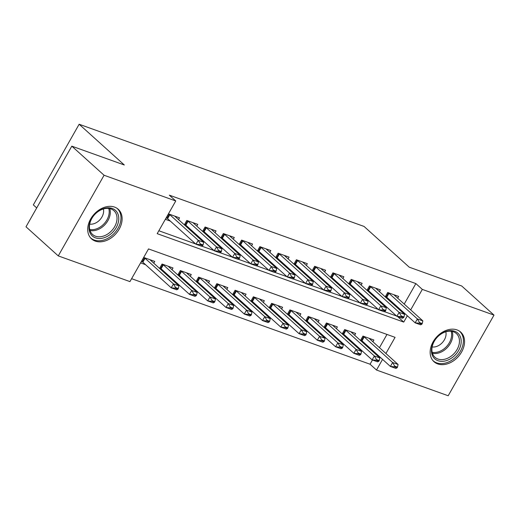 <?xml version="1.0" encoding="UTF-8"?>
<svg xmlns="http://www.w3.org/2000/svg" width="520" height="520" viewBox="0 0 520 520"><rect width="100%" height="100%" fill="white"/><g stroke="black" fill="none" stroke-linecap="round" stroke-linejoin="round"><path stroke-width="0.78" d="M114.569 207.09A19.936 14.618 -48 0 1 118.267 209.287A19.936 14.618 -48 0 1 117.598 231.621A19.936 14.618 -48 0 1 95.258 241.092A19.936 14.618 -48 0 1 91.559 238.901A19.936 14.618 -48 0 1 92.228 216.561A19.936 14.618 -48 0 1 114.569 207.09M457.009 329.914A19.936 14.618 -48 0 1 460.707 332.105A19.936 14.618 -48 0 1 460.038 354.445A19.936 14.618 -48 0 1 437.697 363.916A19.936 14.618 -48 0 1 433.999 361.719A19.936 14.618 -48 0 1 434.668 339.385A19.936 14.618 -48 0 1 457.009 329.914M36.712 207.942L33.332 204.893L79.144 124.248L364.052 226.434L409.227 267.176L461.734 286.007L494 315.107L448.188 395.753L376.506 370.038L382.564 359.379M131.606 278.694L370.051 364.221L376.506 370.038M385.905 353.49L395.076 337.344L148.525 248.917L129.948 281.606L58.266 255.899L104.078 175.253L175.76 200.967L157.19 233.662L403.741 322.088L407.322 315.789M104.078 175.253L71.812 146.159L26 226.798L58.266 255.899M178.516 219.57L179.511 217.828L168.552 213.895L165.458 219.343L170.319 221.091M196.781 226.122L197.769 224.374L186.817 220.447L184.333 224.816M215.04 232.674L216.034 230.925L205.075 227L202.592 231.368M233.305 239.226L234.299 237.478L223.34 233.545L220.857 237.919M251.57 245.772L252.564 244.03L241.605 240.097L239.122 244.465M269.834 252.323L270.822 250.575L259.864 246.649L257.387 251.017M288.093 258.875L289.088 257.127L278.128 253.201L275.646 257.569M306.358 265.428L307.353 263.679L296.394 259.747L293.911 264.121M324.623 271.973L325.618 270.231L314.659 266.298L312.175 270.667M342.888 278.525L343.876 276.776L332.917 272.851L330.434 277.219M361.147 285.077L362.141 283.329L351.182 279.403L348.699 283.771M379.412 291.629L380.406 289.881L369.447 285.948L366.964 290.322M362.856 342.615L364.715 343.285M344.591 336.07L346.45 336.732M326.326 329.517L328.192 330.181M308.061 322.966L309.927 323.635M289.803 316.413L291.661 317.083M271.538 309.861L273.397 310.531M253.273 303.316L255.138 303.979M235.008 296.764L236.873 297.433M216.749 290.212L218.608 290.882M198.484 283.66L200.343 284.329M180.219 277.115L182.084 277.778M161.954 270.562L163.82 271.232M370.051 364.221L372.45 360.003M375.726 354.231L376.11 353.561M379.457 347.666L386.971 334.438M372.912 341.77L373.906 340.022L362.947 336.089L360.464 340.464M354.647 335.218L355.641 333.469L344.682 329.543L342.199 333.912M336.388 328.666L337.376 326.918L326.423 322.992L323.94 327.36M318.123 322.114L319.118 320.372L308.159 316.44L305.675 320.808M299.858 315.569L300.853 313.82L289.894 309.887L287.411 314.262M281.593 309.017L282.588 307.268L271.628 303.342L269.146 307.71M263.334 302.464L264.322 300.716L253.37 296.79L250.887 301.158M245.069 295.913L246.064 294.171L235.105 290.238L232.622 294.606M226.805 289.367L227.799 287.619L216.84 283.686L214.357 288.061M208.54 282.815L209.534 281.067L198.575 277.141L196.092 281.508M190.281 276.263L191.269 274.514L180.317 270.589L177.833 274.957M172.016 269.711L173.011 267.969L162.052 264.036L159.569 268.405M153.751 263.166L154.745 261.417L143.787 257.485L140.692 262.938L145.555 264.68M404.216 304.077L415.863 283.575L169.306 195.15L175.76 200.967M158.841 230.75L195.676 243.958M201.669 246.109L213.941 250.51M219.934 252.655L232.2 257.056M238.192 259.207L250.464 263.608M256.458 265.759L268.73 270.159M274.722 272.311L286.995 276.712M292.981 278.856L305.253 283.257M311.246 285.409L323.518 289.809M329.511 291.961L341.783 296.361M347.776 298.512L360.048 302.913M366.035 305.058L378.307 309.465M384.3 311.61L396.572 316.011M400.491 310.635L400.868 309.966M397.676 298.175L398.671 296.433L387.712 292.5L385.229 296.868M387.615 299.026L389.48 299.695M369.356 292.474L371.215 293.144M351.091 285.922L352.95 286.592M332.826 279.377L334.685 280.039M314.561 272.825L316.427 273.494M296.303 266.272L298.161 266.942M278.038 259.721L279.897 260.39M259.772 253.175L261.632 253.838M241.508 246.623L243.373 247.292M223.249 240.071L225.108 240.74M204.984 233.519L206.843 234.189M186.719 226.974L188.584 227.636M71.812 146.159L124.319 164.99L79.144 124.248M415.863 283.575L422.318 289.4L494 315.107M410.67 309.894L422.318 289.4M397.605 316.55L403.741 322.088M421.863 324.2L422.234 323.544L419.497 322.562L419.126 323.213L421.863 324.2L420.628 324.812L415.149 322.842L386.757 297.239A2.554 0.501 29.6 0 0 386.276 296.855L385.541 296.315M419.126 323.213L415.149 322.842L417.378 318.923L388.986 293.312A2.554 0.501 29.6 0 0 388.505 292.929L388.122 292.65M394.01 294.762L394.16 294.957A2.554 0.501 29.6 0 0 394.466 295.282L422.857 320.886L417.378 318.923L419.497 322.562M422.234 323.544L422.857 320.886M360.782 339.904L361.517 340.444A2.554 0.501 -150.4 0 1 361.991 340.828L390.384 366.438L392.613 362.512L398.093 364.481L369.7 338.871A2.554 0.501 -150.4 0 1 369.395 338.546L369.246 338.351M394.362 366.808L397.104 367.79L397.475 367.133L394.732 366.151L394.362 366.808L390.384 366.438L395.863 368.401L397.104 367.79M363.356 336.238L363.747 336.525A2.554 0.501 -150.4 0 1 364.221 336.908L392.613 362.512L394.732 366.151M398.093 364.481L397.475 367.133M454.675 331.272A17.258 12.655 -48 0 1 458.647 350.402A17.258 12.655 -48 0 1 437.964 360.692A17.258 12.655 -48 0 1 433.992 341.562A17.258 12.655 -48 0 1 454.675 331.272M437.938 359.021A15.977 11.713 132 0 0 455.839 351.435A15.977 11.713 132 0 0 456.372 333.535A15.977 11.713 132 0 0 453.414 331.78A15.977 11.713 132 0 0 435.507 339.365A15.977 11.713 132 0 0 434.974 357.266A15.977 11.713 132 0 0 437.938 359.021M432.146 346.95A11.375 8.34 132 0 0 442.449 342.491A11.375 8.34 132 0 0 445.822 331.78M432.841 360.497A19.812 14.528 132 0 0 433.05 360.692A19.812 14.528 132 0 0 436.722 362.875A19.812 14.528 132 0 0 458.926 353.464A19.812 14.528 132 0 0 459.589 331.272A19.812 14.528 132 0 0 459.368 331.078M118.736 219.635A17.258 12.655 -48 0 1 102.81 238.114A17.258 12.655 -48 0 1 89.024 226.688A17.258 12.655 -48 0 1 104.956 208.208A17.258 12.655 -48 0 1 118.736 219.635M89.479 225.843A15.977 11.713 132 0 0 92.534 234.442A15.977 11.713 132 0 0 107.38 234.247A15.977 11.713 132 0 0 116.994 219.317A15.977 11.713 132 0 0 113.939 210.717A15.977 11.713 132 0 0 99.093 210.912A15.977 11.713 132 0 0 89.479 225.843M89.706 224.127A11.375 8.34 132 0 0 103.61 211.757A11.375 8.34 132 0 0 103.383 208.962M90.402 237.679A19.812 14.528 132 0 0 90.617 237.874A19.812 14.528 132 0 0 109.018 237.627A19.812 14.528 132 0 0 120.939 219.115A19.812 14.528 132 0 0 117.15 208.448A19.812 14.528 132 0 0 116.935 208.26M403.604 317.649L403.975 316.992L401.232 316.011L400.862 316.667L403.604 317.649L402.363 318.26L396.884 316.297L368.491 290.687A2.554 0.501 29.6 0 0 368.017 290.303L367.282 289.764M400.862 316.667L396.884 316.297L399.113 312.37L370.721 286.767A2.554 0.501 29.6 0 0 370.247 286.383L369.856 286.097M375.746 288.21L375.895 288.405A2.554 0.501 29.6 0 0 376.2 288.73L404.593 314.334L399.113 312.37L401.232 316.011M403.975 316.992L404.593 314.334M385.34 311.096L385.71 310.44L382.974 309.459L382.597 310.115L385.34 311.096L384.104 311.708L378.625 309.745L350.226 284.135A2.554 0.501 29.6 0 0 349.752 283.751L349.018 283.212M382.597 310.115L378.625 309.745L380.854 305.819L352.456 280.215A2.554 0.501 29.6 0 0 351.981 279.832L351.591 279.546M357.487 281.658L357.63 281.86A2.554 0.501 29.6 0 0 357.935 282.178L386.328 307.788L380.854 305.819L382.974 309.459M385.71 310.44L386.328 307.788M367.075 304.544L367.445 303.894L364.709 302.913L364.338 303.563L367.075 304.544L365.84 305.162L360.36 303.192L331.968 277.589A2.554 0.501 29.6 0 0 331.487 277.206L330.752 276.666M364.338 303.563L360.36 303.192L362.59 299.273L334.191 273.663A2.554 0.501 29.6 0 0 333.716 273.28L333.326 272.994M339.222 275.106L339.365 275.308A2.554 0.501 29.6 0 0 339.671 275.626L368.069 301.236L362.59 299.273L364.709 302.913M367.445 303.894L368.069 301.236M348.81 297.999L349.18 297.343L346.444 296.361L346.073 297.011L348.81 297.999L347.575 298.61L342.095 296.641L313.703 271.037A2.554 0.501 29.6 0 0 313.222 270.654L312.488 270.114M346.073 297.011L342.095 296.641L344.325 292.721L315.933 267.111A2.554 0.501 29.6 0 0 315.452 266.728L315.068 266.448M320.957 268.561L321.106 268.756A2.554 0.501 29.6 0 0 321.412 269.081L349.804 294.684L344.325 292.721L346.444 296.361M349.18 297.343L349.804 294.684M342.518 333.353L343.252 333.892A2.554 0.501 -150.4 0 1 343.726 334.276L372.125 359.885L374.354 355.959L379.828 357.929L351.435 332.319A2.554 0.501 -150.4 0 1 351.13 332L350.987 331.799M376.097 360.256L378.84 361.238L379.21 360.581L376.474 359.6L376.097 360.256L372.125 359.885L377.604 361.849L378.84 361.238M345.091 329.687L345.481 329.972A2.554 0.501 -150.4 0 1 345.956 330.356L374.354 355.959L376.474 359.6M379.828 357.929L379.21 360.581M324.252 326.807L324.987 327.346A2.554 0.501 -150.4 0 1 325.468 327.73L353.86 353.334L356.09 349.414L361.569 351.377L333.171 325.767A2.554 0.501 -150.4 0 1 332.865 325.449L332.722 325.247M357.838 353.704L360.575 354.685L360.945 354.036L358.209 353.054L357.838 353.704L353.86 353.334L359.34 355.303L360.575 354.685M326.833 323.135L327.217 323.421A2.554 0.501 -150.4 0 1 327.691 323.804L356.09 349.414L358.209 353.054M361.569 351.377L360.945 354.036M305.988 320.255L306.722 320.794A2.554 0.501 -150.4 0 1 307.203 321.178L335.595 346.781L337.825 342.862L343.304 344.825L314.912 319.221A2.554 0.501 -150.4 0 1 314.606 318.897L314.457 318.702M339.573 347.152L342.31 348.14L342.687 347.484L339.944 346.502L339.573 347.152L335.595 346.781L341.075 348.751L342.31 348.14M308.568 316.589L308.952 316.869A2.554 0.501 -150.4 0 1 309.433 317.252L337.825 342.862L339.944 346.502M343.304 344.825L342.687 347.484M287.729 313.703L288.464 314.243A2.554 0.501 -150.4 0 1 288.938 314.626L317.33 340.236L319.56 336.31L325.039 338.279L296.647 312.669A2.554 0.501 -150.4 0 1 296.342 312.344L296.192 312.15M321.308 340.606L324.051 341.588L324.422 340.932L321.678 339.95L321.308 340.606L317.33 340.236L322.81 342.199L324.051 341.588M290.303 310.037L290.693 310.323A2.554 0.501 -150.4 0 1 291.168 310.707L319.56 336.31L321.678 339.95M325.039 338.279L324.422 340.932M330.551 291.447L330.922 290.791L328.178 289.809L327.808 290.466L330.551 291.447L329.31 292.058L323.83 290.095L295.438 264.485A2.554 0.501 29.6 0 0 294.964 264.101L294.229 263.562M327.808 290.466L323.83 290.095L326.06 286.169L297.668 260.565A2.554 0.501 29.6 0 0 297.193 260.182L296.803 259.896M302.692 262.008L302.842 262.204A2.554 0.501 29.6 0 0 303.147 262.529L331.539 288.132L326.06 286.169L328.178 289.809M330.922 290.791L331.539 288.132M269.464 307.151L270.199 307.69A2.554 0.501 -150.4 0 1 270.673 308.074L299.072 333.684L301.301 329.758L306.781 331.728L278.382 306.118A2.554 0.501 -150.4 0 1 278.077 305.799L277.933 305.597M303.043 334.054L305.786 335.036L306.156 334.38L303.42 333.398L303.043 334.054L299.072 333.684L304.551 335.647L305.786 335.036M272.038 303.485L272.428 303.771A2.554 0.501 -150.4 0 1 272.903 304.155L301.301 329.758L303.42 333.398M306.781 331.728L306.156 334.38M312.286 284.895L312.656 284.239L309.92 283.257L309.543 283.913L312.286 284.895L311.051 285.506L305.572 283.543L277.173 257.933A2.554 0.501 29.6 0 0 276.699 257.55L275.964 257.01M309.543 283.913L305.572 283.543L307.801 279.617L279.403 254.014A2.554 0.501 29.6 0 0 278.928 253.63L278.538 253.344M284.433 255.457L284.577 255.658A2.554 0.501 29.6 0 0 284.882 255.977L313.274 281.587L307.801 279.617L309.92 283.257M312.656 284.239L313.274 281.587M251.199 300.606L251.933 301.145A2.554 0.501 -150.4 0 1 252.415 301.529L280.807 327.132L283.036 323.213L288.516 325.175L260.117 299.565A2.554 0.501 -150.4 0 1 259.812 299.247L259.668 299.046M284.784 327.502L287.521 328.484L287.892 327.834L285.155 326.853L284.784 327.502L280.807 327.132L286.286 329.101L287.521 328.484M253.78 296.933L254.163 297.219A2.554 0.501 -150.4 0 1 254.638 297.603L283.036 323.213L285.155 326.853M288.516 325.175L287.892 327.834M294.021 278.343L294.392 277.693L291.655 276.712L291.284 277.361L294.021 278.343L292.786 278.961L287.307 276.991L258.914 251.388A2.554 0.501 29.6 0 0 258.433 251.004L257.699 250.464M291.284 277.361L287.307 276.991L289.536 273.072L261.137 247.462A2.554 0.501 29.6 0 0 260.663 247.078L260.28 246.792M266.168 248.905L266.312 249.106A2.554 0.501 29.6 0 0 266.617 249.425L295.016 275.034L289.536 273.072L291.655 276.712M294.392 277.693L295.016 275.034M232.934 294.053L233.669 294.593A2.554 0.501 -150.4 0 1 234.15 294.976L262.542 320.58L264.771 316.661L270.25 318.624L241.858 293.02A2.554 0.501 -150.4 0 1 241.553 292.695L241.404 292.5M266.519 320.95L269.256 321.939L269.633 321.282L266.89 320.3L266.519 320.95L262.542 320.58L268.021 322.55L269.256 321.939M235.514 290.387L235.898 290.667A2.554 0.501 -150.4 0 1 236.379 291.05L264.771 316.661L266.89 320.3M270.25 318.624L269.633 321.282M275.756 271.798L276.127 271.141L273.39 270.159L273.019 270.81L275.756 271.798L274.521 272.409L269.042 270.439L240.65 244.836A2.554 0.501 29.6 0 0 240.169 244.452L239.434 243.912M273.019 270.81L269.042 270.439L271.271 266.519L242.879 240.91A2.554 0.501 29.6 0 0 242.398 240.526L242.014 240.247M247.904 242.359L248.053 242.554A2.554 0.501 29.6 0 0 248.358 242.879L276.75 268.483L271.271 266.519L273.39 270.159M276.127 271.141L276.75 268.483M214.675 287.502L215.41 288.041A2.554 0.501 -150.4 0 1 215.885 288.425L244.276 314.034L246.506 310.108L251.986 312.072L223.594 286.468A2.554 0.501 -150.4 0 1 223.288 286.143L223.139 285.948M248.255 314.405L250.998 315.387L251.368 314.73L248.625 313.749L248.255 314.405L244.276 314.034L249.756 315.998L250.998 315.387M217.25 283.836L217.639 284.122A2.554 0.501 -150.4 0 1 218.114 284.505L246.506 310.108L248.625 313.749M251.986 312.072L251.368 314.73M257.498 265.245L257.868 264.589L255.125 263.608L254.755 264.264L257.498 265.245L256.256 265.856L250.776 263.894L222.385 238.284A2.554 0.501 29.6 0 0 221.91 237.9L221.175 237.361M254.755 264.264L250.776 263.894L253.006 259.968L224.614 234.364A2.554 0.501 29.6 0 0 224.139 233.981L223.75 233.694M229.639 235.807L229.788 236.002A2.554 0.501 29.6 0 0 230.094 236.327L258.486 261.931L253.006 259.968L255.125 263.608M257.868 264.589L258.486 261.931M239.233 258.694L239.603 258.037L236.867 257.056L236.489 257.712L239.233 258.694L237.998 259.305L232.518 257.342L204.119 231.732A2.554 0.501 29.6 0 0 203.645 231.348L202.911 230.808M236.489 257.712L232.518 257.342L234.748 253.416L206.349 227.812A2.554 0.501 29.6 0 0 205.875 227.428L205.484 227.143M211.38 229.255L211.523 229.457A2.554 0.501 29.6 0 0 211.828 229.775L240.221 255.385L234.748 253.416L236.867 257.056M239.603 258.037L240.221 255.385M220.968 252.142L221.338 251.492L218.602 250.504L218.231 251.16L220.968 252.142L219.733 252.759L214.253 250.79L185.861 225.186A2.554 0.501 29.6 0 0 185.38 224.803L184.645 224.263M218.231 251.16L214.253 250.79L216.483 246.87L188.084 221.26A2.554 0.501 29.6 0 0 187.609 220.877L187.226 220.591M193.115 222.703L193.258 222.905A2.554 0.501 29.6 0 0 193.564 223.223L221.962 248.833L216.483 246.87L218.602 250.504M221.338 251.492L221.962 248.833M202.703 245.589L203.08 244.94L200.337 243.958L199.966 244.608L202.703 245.589L201.468 246.207L195.988 244.238L167.596 218.634A2.554 0.501 29.6 0 0 167.115 218.25L166.381 217.711M199.966 244.608L195.988 244.238L198.218 240.318L169.826 214.708A2.554 0.501 29.6 0 0 169.344 214.325L168.961 214.045M174.85 216.158L175 216.353A2.554 0.501 29.6 0 0 175.305 216.678L203.697 242.281L198.218 240.318L200.337 243.958M203.08 244.94L203.697 242.281M196.411 280.95L197.145 281.489A2.554 0.501 -150.4 0 1 197.619 281.873L226.018 307.483L228.248 303.557L233.727 305.526L205.328 279.916A2.554 0.501 -150.4 0 1 205.023 279.597L204.88 279.396M229.989 307.853L232.733 308.834L233.103 308.178L230.367 307.197L229.989 307.853L226.018 307.483L231.498 309.445L232.733 308.834M198.984 277.284L199.375 277.57A2.554 0.501 -150.4 0 1 199.849 277.953L228.248 303.557L230.367 307.197M233.727 305.526L233.103 308.178M178.145 274.404L178.88 274.944A2.554 0.501 -150.4 0 1 179.361 275.327L207.753 300.931L209.983 297.011L215.462 298.974L187.064 273.364A2.554 0.501 -150.4 0 1 186.758 273.046L186.615 272.844M211.731 301.301L214.468 302.283L214.838 301.632L212.102 300.651L211.731 301.301L207.753 300.931L213.233 302.9L214.468 302.283M180.726 270.731L181.109 271.017A2.554 0.501 -150.4 0 1 181.591 271.401L209.983 297.011L212.102 300.651M215.462 298.974L214.838 301.632M159.881 267.852L160.622 268.392A2.554 0.501 -150.4 0 1 161.096 268.775L189.488 294.378L191.718 290.459L197.197 292.422L168.805 266.819A2.554 0.501 -150.4 0 1 168.5 266.494L168.35 266.298M193.466 294.749L196.203 295.737L196.58 295.081L193.837 294.099L193.466 294.749L189.488 294.378L194.968 296.348L196.203 295.737M162.461 264.186L162.845 264.466A2.554 0.501 -150.4 0 1 163.326 264.849L191.718 290.459L193.837 294.099M197.197 292.422L196.58 295.081M141.622 261.3L142.357 261.839A2.554 0.501 -150.4 0 1 142.831 262.223L171.223 287.833L173.453 283.907L178.932 285.87L150.54 260.267A2.554 0.501 -150.4 0 1 150.234 259.942L150.085 259.747M175.201 288.204L177.944 289.185L178.315 288.529L175.572 287.547L175.201 288.204L171.223 287.833L176.703 289.796L177.944 289.185M144.196 257.634L144.586 257.92A2.554 0.501 -150.4 0 1 145.06 258.303L173.453 283.907L175.572 287.547M178.932 285.87L178.315 288.529M388.505 292.929L386.276 296.855M388.986 293.312L386.757 297.239M361.991 340.828L364.221 336.908M361.517 340.444L363.747 336.525M452.179 331.422A15.977 11.713 -48 0 1 447.649 347.185A15.977 11.713 -48 0 1 432.445 353.308M432.166 352.307A15.45 11.329 132 0 0 446.726 346.346A15.45 11.329 132 0 0 451.152 331.253M109.746 208.605A15.977 11.713 -48 0 1 110.266 213.252A15.977 11.713 -48 0 1 90.005 230.49M89.733 229.489A15.45 11.329 132 0 0 109.174 212.784A15.45 11.329 132 0 0 108.719 208.436M370.247 286.383L368.017 290.303M370.721 286.767L368.491 290.687M351.981 279.832L349.752 283.751M352.456 280.215L350.226 284.135M333.716 273.28L331.487 277.206M334.191 273.663L331.968 277.589M315.452 266.728L313.222 270.654M315.933 267.111L313.703 271.037M343.726 334.276L345.956 330.356M343.252 333.892L345.481 329.972M325.468 327.73L327.691 323.804M324.987 327.346L327.217 323.421M307.203 321.178L309.433 317.252M306.722 320.794L308.952 316.869M288.938 314.626L291.168 310.707M288.464 314.243L290.693 310.323M297.193 260.182L294.964 264.101M297.668 260.565L295.438 264.485M270.673 308.074L272.903 304.155M270.199 307.69L272.428 303.771M278.928 253.63L276.699 257.55M279.403 254.014L277.173 257.933M252.415 301.529L254.638 297.603M251.933 301.145L254.163 297.219M260.663 247.078L258.433 251.004M261.137 247.462L258.914 251.388M234.15 294.976L236.379 291.05M233.669 294.593L235.898 290.667M242.398 240.526L240.169 244.452M242.879 240.91L240.65 244.836M215.885 288.425L218.114 284.505M215.41 288.041L217.639 284.122M224.139 233.981L221.91 237.9M224.614 234.364L222.385 238.284M205.875 227.428L203.645 231.348M206.349 227.812L204.119 231.732M187.609 220.877L185.38 224.803M188.084 221.26L185.861 225.186M169.344 214.325L167.115 218.25M169.826 214.708L167.596 218.634M197.619 281.873L199.849 277.953M197.145 281.489L199.375 277.57M179.361 275.327L181.591 271.401M178.88 274.944L181.109 271.017M161.096 268.775L163.326 264.849M160.622 268.392L162.845 264.466M142.831 262.223L145.06 258.303M142.357 261.839L144.586 257.92"/></g></svg>
